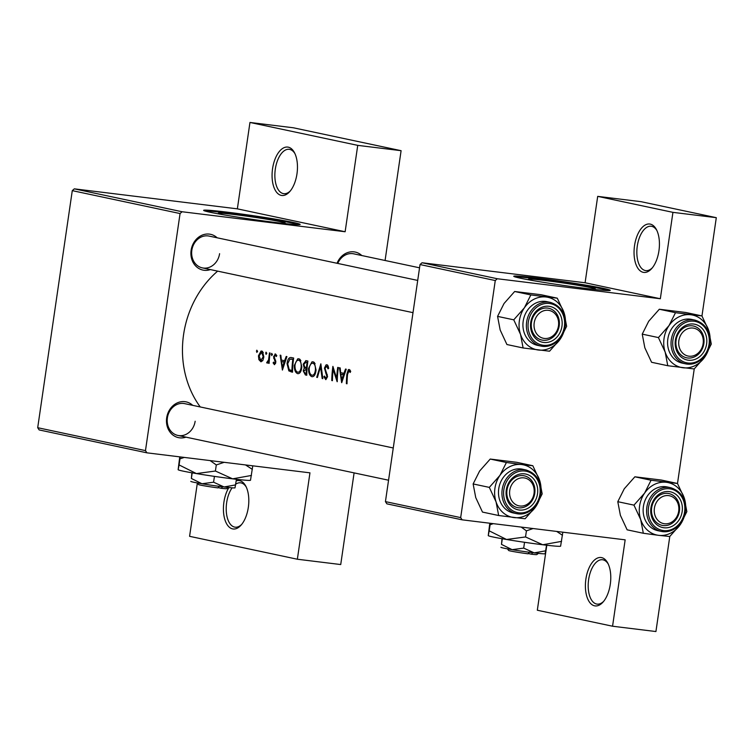 <?xml version="1.0" encoding="UTF-8"?>
<svg xmlns="http://www.w3.org/2000/svg" width="754" height="754" viewBox="0 0 754 754"><rect width="100%" height="100%" fill="white"/><g stroke="black" fill="none" stroke-linecap="round" stroke-linejoin="round"><path stroke-width="1.13" d="M634.538 245.625A24.382 12.441 97 0 1 644.095 225.729A24.382 12.441 97 0 1 656.451 229.631A24.382 12.441 97 0 1 658.939 250.809A24.382 12.441 97 0 1 651.673 268.603A24.382 12.441 97 0 1 638.308 268.858A24.382 12.441 97 0 1 634.538 245.625M656.913 230.564A22.347 11.404 -83 0 0 651.192 226.247A22.347 11.404 -83 0 0 637.29 246.049A22.347 11.404 -83 0 0 645.754 270.611A22.347 11.404 -83 0 0 652.342 267.802M585.886 579.129A24.382 12.441 97 0 1 595.443 559.232A24.382 12.441 97 0 1 607.799 563.134A24.382 12.441 97 0 1 610.288 584.312A24.382 12.441 97 0 1 603.021 602.097A24.382 12.441 97 0 1 589.656 602.352A24.382 12.441 97 0 1 585.886 579.129M608.261 564.067A22.347 11.404 -83 0 0 602.54 559.751A22.347 11.404 -83 0 0 588.638 579.553A22.347 11.404 -83 0 0 597.102 604.114A22.347 11.404 -83 0 0 603.69 601.306M272.562 168.689A24.382 12.441 97 0 1 282.128 148.792A24.382 12.441 97 0 1 294.484 152.694A24.382 12.441 97 0 1 296.972 173.872A24.382 12.441 97 0 1 289.696 191.667A24.382 12.441 97 0 1 276.332 191.921A24.382 12.441 97 0 1 272.562 168.689M294.937 153.627A22.347 11.404 -83 0 0 289.225 149.311A22.347 11.404 -83 0 0 275.314 169.122A22.347 11.404 -83 0 0 283.777 193.684A22.347 11.404 -83 0 0 290.365 190.875M236.19 480.873A24.382 12.441 97 0 1 245.832 486.198A24.382 12.441 97 0 1 248.32 507.376A24.382 12.441 97 0 1 241.044 525.17A24.382 12.441 97 0 1 227.68 525.425A24.382 12.441 97 0 1 223.91 502.192A24.382 12.441 97 0 1 228.896 487.518M246.285 487.131A22.347 11.404 -83 0 0 240.573 482.814A22.347 11.404 -83 0 0 235.71 484.181M232.128 487.819A22.347 11.404 -83 0 0 226.662 502.616A22.347 11.404 -83 0 0 235.125 527.178A22.347 11.404 -83 0 0 241.714 524.369M589.807 288.905A33.855 1.301 8.3 0 0 595.387 288.999A33.855 1.301 8.3 0 0 590.787 287.651A33.855 1.301 8.3 0 0 553.2 281.572A33.855 1.301 8.3 0 0 528.394 279.225A33.855 1.301 8.3 0 0 532.993 280.563A33.855 1.301 8.3 0 0 533.766 280.724M520.383 278.198A48.765 1.876 8.3 0 0 574.52 286.954A48.765 1.876 8.3 0 0 610.259 290.347A48.765 1.876 8.3 0 0 603.634 288.414A48.765 1.876 8.3 0 0 549.496 279.659A48.765 1.876 8.3 0 0 513.757 276.266A48.765 1.876 8.3 0 0 520.383 278.198M609.053 290.582A48.765 1.876 8.3 0 0 603.52 289.216A48.765 1.876 8.3 0 0 554.539 281.167A48.765 1.876 8.3 0 0 514.841 276.831M279.696 222.986A33.855 1.301 8.3 0 0 285.266 223.08A33.855 1.301 8.3 0 0 280.667 221.742A33.855 1.301 8.3 0 0 243.09 215.663A33.855 1.301 8.3 0 0 218.274 213.307A33.855 1.301 8.3 0 0 222.873 214.654A33.855 1.301 8.3 0 0 223.646 214.815M210.262 212.289A48.765 1.876 8.3 0 0 264.4 221.045A48.765 1.876 8.3 0 0 300.139 224.428A48.765 1.876 8.3 0 0 293.513 222.496A48.765 1.876 8.3 0 0 239.376 213.74A48.765 1.876 8.3 0 0 203.637 210.357A48.765 1.876 8.3 0 0 210.262 212.289M298.933 224.664A48.765 1.876 8.3 0 0 293.4 223.307A48.765 1.876 8.3 0 0 244.419 215.258A48.765 1.876 8.3 0 0 204.73 210.922M337.047 263.278A18.284 15.711 -78 0 1 361.807 255.54M419.544 267.811L353.758 253.834A16.258 13.968 102 0 0 337.773 263.429M185.955 437.15A18.284 15.711 -78 0 1 166.681 417.839A18.284 15.711 -78 0 1 176.973 403.041A18.284 15.711 -78 0 1 192.713 405.35M393.268 447.98L184.655 403.635A16.258 13.968 102 0 0 167.397 417.839A16.258 13.968 102 0 0 177.897 435.435A16.258 13.968 102 0 0 195.154 421.241M210.394 269.593A18.284 15.711 -78 0 1 191.12 250.281A18.284 15.711 -78 0 1 201.412 235.484A18.284 15.711 -78 0 1 217.152 237.793M417.707 280.422L209.094 236.087A16.258 13.968 102 0 0 191.836 250.281A16.258 13.968 102 0 0 202.336 267.877A16.258 13.968 102 0 0 219.593 253.683M200.262 406.953A93.468 80.301 -78 0 1 183.58 334.635A93.468 80.301 -78 0 1 217.652 271.138M350.704 371.458L349.979 369.997L348.348 369.658L346.934 374.05A93.468 80.301 102 0 0 346.378 383.654L347.019 383.786A93.468 80.301 -78 0 1 347.556 374.333L348.97 370.902L350.186 372.457L350.704 371.458M341.722 382.664L346.227 369.206L345.53 369.055L343.881 373.343L340.657 372.655L340.167 367.914L339.47 367.763L341.637 382.646M337.255 381.712A93.468 80.301 -78 0 1 338.376 367.537L337.735 367.396A93.468 80.301 102 0 0 336.699 378.508L332.9 366.369A93.468 80.301 102 0 0 331.779 380.544L332.42 380.685A93.468 80.301 -78 0 1 333.145 369.507L337.123 381.684M325.851 379.648L327.566 376.67L325.059 368.272L326.755 366.18L328.018 368.857L328.706 368.272L327.773 365.285L326.953 364.738L326.03 364.908L324.427 368.112L326.925 376.595L325.832 378.178L324.493 376.058L323.89 376.812L325.813 379.639M326.661 366.171L328.31 366.369L326.661 366.171M322.835 378.649L320.855 363.814L316.727 377.349L317.406 377.49L320.507 366.802L322.156 378.499L322.835 378.649M313.146 361.797L311.892 361.911L308.565 368.433C308.49 373.07 309.64 375.831 312.015 376.717C314.239 376.736 315.577 374.484 316.049 369.96L314.305 362.42L312.919 361.769M305.973 360.648L303.193 364.163L304.23 368.075L303.231 370.921L305.389 374.936L306.774 375.238A93.468 80.301 -78 0 1 307.896 361.053L305.785 360.619M298.904 358.772L297.66 358.876L294.333 365.407C294.258 370.044 295.408 372.806 297.783 373.692C299.998 373.711 301.346 371.458 301.817 366.934L300.064 359.394L298.678 358.744M291.459 357.566C289.112 357.104 287.642 359.14 287.048 363.673L288.857 370.911L292.543 372.212A93.468 80.301 -78 0 1 293.664 358.027L291.101 357.509M282.411 370.054L286.916 356.595L286.218 356.444L284.569 360.742L281.346 360.054L280.856 355.313L280.158 355.162L282.411 370.054M274.494 364.682L275.841 362.222L274.23 356.717L275.361 355.257L276.247 356.557L276.793 355.69L275.502 353.984L273.579 356.633L275.201 362.137L274.428 363.39L273.608 362.108L273.108 362.9L274.456 364.682M272.448 354.54L271.676 353.362L271.694 355.596L272.448 354.54M269.121 363.362A93.468 80.301 -78 0 1 270.121 353.032L269.48 352.891A93.468 80.301 102 0 0 269.037 356.35L268.575 359.875L266.662 362.665L267.199 363.145L268.565 361.703A93.468 80.301 102 0 0 268.481 363.23L269.121 363.362M266.784 353.343L266.021 352.156L266.039 354.389L266.784 353.343M261.007 361.807L262.835 360.478L263.843 356.953L262.524 351.411L261.798 351.072L261.016 351.091L258.452 355.803L258.876 359.639L260.931 361.797M257.576 351.383L256.803 350.195L256.822 352.429L257.576 351.383M261.798 351.072L261.016 351.091M275.502 353.984L274.927 354.05M326.953 364.738L326.03 364.908M349.215 369.469L348.348 369.658M460.675 517.612L462.117 519.826L386.877 503.842L385.435 501.617L460.675 517.612L495.265 280.545L420.025 264.55L422.052 262.75L585.095 282.759L660.334 298.744L672.936 212.355L716.3 217.68L701.965 315.964M422.052 262.75L497.291 278.744L660.334 298.744M146.917 452.834L39.142 429.931L37.7 427.707L145.475 450.619L146.917 452.834L309.96 472.843L297.359 559.232L340.723 564.548L354.097 472.89M546.801 545.236L537.319 610.231L612.559 626.225L655.923 631.541L669.788 536.48M617.79 501.693L633.973 505.133L640.721 519.638L643.322 533.266L627.139 529.826L620.391 515.321L617.79 501.693L624.255 488.799L634.877 476.801L661.315 480.044L677.497 483.484L694.236 368.923M672.936 212.355L597.696 196.37L641.06 201.686L716.3 217.68M462.117 519.826L625.16 539.836L612.559 626.225M385.435 501.617L420.025 264.55M597.696 196.37L585.095 282.759M497.291 278.744L495.265 280.545M37.7 427.707L72.28 190.639L74.316 188.849L237.359 208.849L249.96 122.459L293.325 127.775L401.1 150.687L385.077 260.488M74.316 188.849L182.091 211.751L345.134 231.751L237.359 208.849M145.475 450.619L180.065 213.552L72.28 190.639M297.359 559.232L189.584 536.32L197.359 482.984M249.96 122.459L357.735 145.362L401.1 150.687M357.735 145.362L345.134 231.751M182.091 211.751L180.065 213.552M347.019 383.729L346.378 383.654M350.667 371.354L349.413 371.204M285.285 360.827L284.569 360.742M282.448 367.264L281.544 361.571L284.079 362.118L282.448 367.264L283.165 367.358M284.88 361.986L281.544 361.571M284.805 362.203L284.079 362.118M273.994 363.013L273.108 362.9M275.596 363.532L274.428 363.39M275.841 362.212L275.201 362.137M275.841 361.251L275.097 361.157M274.588 358.395L273.645 358.282M274.23 356.717L273.579 356.633M276.718 355.426L275.361 355.257M272.458 354.437L271.261 354.295M269.121 363.305L268.481 363.23M269.206 361.779L268.565 361.703M267.934 362.825L266.662 362.665M268.424 362.014L267.387 361.892M269.338 359.969L268.575 359.875M257.585 351.279L256.388 351.128M259.857 359.762L258.876 359.639M259.103 355.888L258.452 355.803M260.827 360.497L259.093 355.935L261.619 352.335L263.203 356.802L260.827 360.497L262.675 360.723L260.969 360.516M261.497 352.316L263.325 352.542L261.497 352.316M263.843 356.887L263.203 356.802M266.803 353.24L265.606 353.089M292.552 371.364L288.857 370.911M287.689 363.748L287.048 363.673M292.825 359.338A93.468 80.301 102 0 0 291.93 370.61L289.253 369.639L287.679 363.814L289.922 359.093L293.466 359.422M292.571 370.685L291.93 370.61M291.214 359.027L293.476 359.347L291.214 359.027M294.974 365.483L294.333 365.407M297.773 372.222C295.86 371.515 294.927 369.29 294.965 365.549C295.502 361.863 296.756 360.092 298.725 360.224C300.516 360.902 301.336 363.089 301.176 366.802C300.761 370.468 299.63 372.278 297.773 372.222L298.037 372.25M300.846 360.478L298.537 360.195L300.855 360.487M301.817 366.878L301.176 366.802M306.803 373.711L305.304 373.447L303.231 370.921M307.076 368.423L304.23 368.075M303.843 364.248L303.193 364.163M303.871 371.034L306.388 369.074A93.468 80.301 102 0 0 306.162 373.635M307.029 369.102L306.388 369.074M306.492 367.622L304.757 367.075L303.834 364.305L306.152 362.174L307.057 362.363A93.468 80.301 102 0 0 306.492 367.622L307.142 367.698M305.804 362.118L307.717 362.363L305.804 362.108M307.707 362.448L307.057 362.363M309.206 368.508L308.565 368.433M312.015 375.247C310.092 374.54 309.159 372.316 309.206 368.574C309.743 364.889 310.997 363.117 312.967 363.249C314.748 363.928 315.568 366.114 315.417 369.828C314.993 373.494 313.862 375.303 312.015 375.247L312.269 375.275M312.778 363.221L315.087 363.513L312.778 363.221M316.058 369.903L315.417 369.828M322.825 378.583L322.156 378.499M321.185 366.887L320.507 366.802M317.425 377.434L316.727 377.349M324.795 376.925L323.89 376.812M327.566 376.68L326.925 376.595M327.377 374.757L326.548 374.663M326.736 373.173L325.681 373.041M325.068 368.197L324.427 368.112M333.899 369.601L333.145 369.507M332.42 380.629L331.779 380.544M337.34 378.593L336.699 378.508M344.597 373.428L343.881 373.343M341.76 379.875L340.855 374.182L343.39 374.719L341.76 379.875L342.476 379.959M344.192 374.587L340.855 374.182M344.116 374.813L343.39 374.719M548.394 310.318A14.222 12.224 102 0 0 534.2 322.891A14.222 12.224 102 0 0 544.284 338.442A14.222 12.224 102 0 0 558.478 325.869A14.222 12.224 102 0 0 548.394 310.318M542.974 340.233A16.258 13.968 -78 0 1 541.938 340.063A16.258 13.968 -78 0 1 531.542 321.854A16.258 13.968 -78 0 1 547.668 308.094A16.258 13.968 -78 0 1 548.705 308.263A16.258 13.968 -78 0 1 559.1 326.463A16.258 13.968 -78 0 1 542.974 340.233M520.514 334.342A26.814 23.044 -78 0 1 519.374 320.704A26.814 23.044 -78 0 1 524.379 307.821L513.757 319.828L520.514 334.342L523.106 347.971L549.543 351.213L560.165 339.206L566.631 326.312L564.03 312.684L557.281 298.179L530.844 294.937L524.379 307.821A26.814 23.044 -78 0 1 546.141 297.001A26.814 23.044 -78 0 1 564.03 312.684A26.814 23.044 -78 0 1 560.165 339.206A26.814 23.044 -78 0 1 538.403 350.026A26.814 23.044 102 0 1 520.514 334.342M530.731 322.467A18.284 15.711 -78 0 1 548.978 306.294A18.284 15.711 -78 0 1 561.947 326.293A18.284 15.711 -78 0 1 543.7 342.457A18.284 15.711 -78 0 1 530.731 322.467M559.195 325.869A16.258 13.968 102 0 0 548.705 308.263A16.258 13.968 102 0 0 531.447 322.458A16.258 13.968 102 0 0 541.938 340.063A16.258 13.968 102 0 0 559.195 325.869M523.191 321.176A22.347 19.199 102 0 0 537.621 345.379L541.08 346.114A22.347 19.199 -78 0 1 526.65 321.911A22.347 19.199 -78 0 1 550.373 302.392L546.914 301.657A22.347 19.199 102 0 0 523.191 321.176M523.106 347.971L506.924 344.531L500.175 330.016L497.574 316.388L513.757 319.828M497.574 316.388L504.04 303.504L514.662 291.496L530.844 294.937M514.662 291.496L541.099 294.739L557.281 298.179M523.945 477.866A14.222 12.224 102 0 0 509.751 490.439A14.222 12.224 102 0 0 519.845 506A14.222 12.224 102 0 0 534.039 493.418A14.222 12.224 102 0 0 523.945 477.866M518.535 507.791A16.258 13.968 -78 0 1 517.498 507.612A16.258 13.968 -78 0 1 507.103 489.412A16.258 13.968 -78 0 1 523.219 475.642A16.258 13.968 -78 0 1 524.256 475.821A16.258 13.968 -78 0 1 534.652 494.021A16.258 13.968 -78 0 1 518.535 507.791M498.667 515.519L482.485 512.079L475.736 497.574L473.135 483.945L479.601 471.052L490.223 459.054L506.405 462.494L499.94 475.378L489.318 487.386L496.066 501.891L498.667 515.519L525.095 518.761L535.717 506.754L542.183 493.87L539.591 480.241A26.814 23.044 -78 0 1 540.722 493.879A26.814 23.044 -78 0 1 535.717 506.754A26.814 23.044 -78 0 1 513.955 517.583A26.814 23.044 -78 0 1 496.066 501.891A26.814 23.044 -78 0 1 499.94 475.378A26.814 23.044 -78 0 1 521.693 464.549L506.405 462.494M537.508 493.851A18.284 15.711 -78 0 1 519.252 510.015A18.284 15.711 -78 0 1 506.283 490.015A18.284 15.711 -78 0 1 524.53 473.851A18.284 15.711 -78 0 1 537.508 493.851M506.999 490.015A16.258 13.968 102 0 0 517.498 507.612A16.258 13.968 102 0 0 534.756 493.418A16.258 13.968 102 0 0 524.256 475.821A16.258 13.968 102 0 0 506.999 490.015M525.934 469.94L522.475 469.205A22.347 19.199 102 0 0 498.743 488.724A22.347 19.199 102 0 0 513.182 512.927L516.641 513.663A22.347 19.199 -78 0 1 502.202 489.459A22.347 19.199 -78 0 1 525.934 469.94C536.575 473.352 541.447 481.429 540.533 494.19C537.121 508.205 529.157 514.699 516.641 513.663A22.347 19.199 -78 0 0 540.364 494.143M490.223 459.054L516.65 462.296L532.833 465.736L521.693 464.549A26.814 23.044 102 0 1 539.591 480.241L532.833 465.736M473.135 483.945L489.318 487.386M643.322 533.266L658.619 535.331A26.814 23.044 -78 0 1 640.721 519.638A26.814 23.044 -78 0 1 644.595 493.125A26.814 23.044 -78 0 1 666.357 482.296A26.814 23.044 102 0 1 684.246 497.989A26.814 23.044 -78 0 1 685.377 511.627A26.814 23.044 -78 0 1 680.372 524.501L686.847 511.617L684.246 497.989L677.497 483.484L651.06 480.241L644.595 493.125L633.973 505.133M682.163 511.598A18.284 15.711 -78 0 1 663.916 527.762A18.284 15.711 -78 0 1 650.938 507.762A18.284 15.711 -78 0 1 669.194 491.599A18.284 15.711 -78 0 1 682.163 511.598M651.663 507.762A16.258 13.968 102 0 0 662.153 525.359A16.258 13.968 102 0 0 679.411 511.165A16.258 13.968 102 0 0 668.911 493.568A16.258 13.968 102 0 0 651.663 507.762M670.589 487.687L667.13 486.952A22.347 19.199 102 0 0 643.407 506.471A22.347 19.199 102 0 0 657.837 530.675L661.296 531.41A22.347 19.199 -78 0 1 646.866 507.206A22.347 19.199 -78 0 1 670.589 487.687C681.239 491.099 686.102 499.176 685.188 511.938C681.786 525.953 673.822 532.447 661.296 531.41A22.347 19.199 -78 0 0 685.018 511.891M669.759 536.509L680.372 524.501A26.814 23.044 -78 0 1 658.619 535.331L669.759 536.509M634.877 476.801L651.06 480.241M665.169 352.09A26.814 23.044 -78 0 1 664.038 338.452A26.814 23.044 -78 0 1 669.034 325.568L658.421 337.575L665.169 352.09L667.771 365.718L694.198 368.96L704.82 356.953L711.286 344.06L708.685 330.431L701.936 315.926L675.499 312.684L669.034 325.568A26.814 23.044 -78 0 1 690.796 314.748A26.814 23.044 -78 0 1 708.685 330.431A26.814 23.044 -78 0 1 704.82 356.953A26.814 23.044 -78 0 1 683.058 367.773A26.814 23.044 102 0 1 665.169 352.09M675.386 340.214A18.284 15.711 -78 0 1 693.633 324.041A18.284 15.711 -78 0 1 706.602 344.041A18.284 15.711 -78 0 1 688.355 360.205A18.284 15.711 -78 0 1 675.386 340.214M703.85 343.607A16.258 13.968 102 0 0 693.36 326.011A16.258 13.968 102 0 0 676.102 340.205A16.258 13.968 102 0 0 686.602 357.811A16.258 13.968 102 0 0 703.85 343.607M667.846 338.923A22.347 19.199 102 0 0 682.285 363.126L685.735 363.862A22.347 19.199 -78 0 1 671.305 339.658A22.347 19.199 -78 0 1 695.028 320.139L691.578 319.404A22.347 19.199 102 0 0 667.846 338.923M667.771 365.718L651.579 362.278L644.83 347.764L642.238 334.135L658.421 337.575M642.238 334.135L648.704 321.251L659.316 309.244L675.499 312.684M659.316 309.244L685.754 312.486L701.936 315.926M219.244 486.094L217.925 487.885A14.222 0.547 -171.7 0 1 198.547 484.568L197.331 482.937M235.022 487.81A22.347 0.858 -171.7 0 1 235.003 487.847L236.426 479.299M235.606 484.907L224.089 486.971L213.58 482.202L214.428 476.387M213.58 482.202L201.978 483.757L191.375 478.47L192.195 472.852M191.375 478.47L191.884 472.796M250.526 480.241L250.469 480.279A36.569 1.404 -171.7 0 1 232.618 478.837A36.569 1.404 -171.7 0 1 196.426 473.578A36.569 1.404 -171.7 0 1 178.142 469.733A36.569 1.404 -171.7 0 1 178.132 469.714L179.744 456.867M250.507 480.213L252.769 465.821M251.459 475.454L232.618 478.837L215.408 471.033L216.294 464.945L224.145 462.315M245.521 464.935L252.345 469.365M215.408 471.033L196.426 473.578L179.084 464.935L179.97 458.847L184.268 457.424M210.14 460.59L216.294 464.945M179.084 464.935L178.142 469.733M180.206 456.924L179.97 458.847M235.003 487.847L235.031 487.829A22.347 0.858 -171.7 0 1 224.089 486.971A22.347 0.858 -171.7 0 1 201.978 483.757A22.347 0.858 -171.7 0 1 190.8 481.401A22.347 0.858 -171.7 0 1 190.8 481.391L190.8 481.391M218.123 487.621L221.393 488.309L222.713 486.519M228.311 487.461L226.671 488.677A14.222 0.547 -171.7 0 1 221.393 488.309M529.365 552.013L528.045 553.804A14.222 0.547 -171.7 0 1 508.667 550.486L507.451 548.855M545.142 553.719A22.347 0.858 -171.7 0 1 545.123 553.766L546.546 545.208M545.726 550.816L534.209 552.88L523.691 548.111L524.539 542.296M523.691 548.111L512.098 549.666L501.495 544.388L502.315 538.761M501.495 544.388L502.004 538.714M560.637 546.15L560.59 546.188A36.569 1.404 -171.7 0 1 542.739 544.756A36.569 1.404 -171.7 0 1 506.547 539.487A36.569 1.404 -171.7 0 1 488.262 535.642A36.569 1.404 -171.7 0 1 488.253 535.632L489.789 523.229M560.618 546.122L562.833 532.183M561.579 541.372L542.739 544.756L525.529 536.952L526.415 530.863L533.059 528.535M556.716 531.438L562.465 535.283M525.529 536.952L506.547 539.487L489.195 530.844L490.091 524.756L493.295 523.653M521.193 527.074L526.415 530.863M489.195 530.844L488.253 535.623M490.27 523.285L490.091 524.756M545.123 553.766A22.347 0.858 -171.7 0 1 534.209 552.88A22.347 0.858 -171.7 0 1 512.098 549.666A22.347 0.858 -171.7 0 1 500.92 547.319A22.347 0.858 -171.7 0 1 500.92 547.31L500.91 547.31M528.243 553.53L531.513 554.228L532.833 552.437M538.422 553.37L536.791 554.586A14.222 0.547 -171.7 0 1 531.513 554.228M664.5 523.747A14.222 12.224 102 0 0 678.694 511.165A14.222 12.224 102 0 0 668.6 495.614A14.222 12.224 102 0 0 654.406 508.187A14.222 12.224 102 0 0 664.5 523.747M667.884 493.389A16.258 13.968 -78 0 1 668.911 493.568A16.258 13.968 -78 0 1 679.316 511.768A16.258 13.968 -78 0 1 663.19 525.538A16.258 13.968 -78 0 1 662.153 525.359A16.258 13.968 -78 0 1 651.758 507.159A16.258 13.968 -78 0 1 667.884 493.389M688.939 356.19A14.222 12.224 102 0 0 703.133 343.617A14.222 12.224 102 0 0 693.049 328.065A14.222 12.224 102 0 0 678.854 340.638A14.222 12.224 102 0 0 688.939 356.19M692.323 325.841A16.258 13.968 -78 0 1 693.36 326.011A16.258 13.968 -78 0 1 703.755 344.21A16.258 13.968 -78 0 1 687.629 357.98A16.258 13.968 -78 0 1 686.602 357.811A16.258 13.968 -78 0 1 676.197 339.602A16.258 13.968 -78 0 1 692.323 325.841M347.575 374.135L346.934 374.05M275.568 360.073L274.447 359.931M269.678 356.435L269.037 356.35M292.543 372.08L291.101 371.901M306.774 375.106L305.389 374.936M564.803 326.586A22.347 19.199 -78 0 1 541.08 346.114C553.606 347.142 561.57 340.648 564.972 326.642C565.886 313.881 561.023 305.794 550.373 302.392M528.3 322.165A21.131 18.153 102 0 0 543.285 345.275A21.131 18.153 102 0 0 564.378 326.595A21.131 18.153 102 0 0 549.383 303.485A21.131 18.153 102 0 0 528.3 322.165M539.93 494.143A21.131 18.153 102 0 0 524.944 471.043A21.131 18.153 102 0 0 503.851 489.723A21.131 18.153 102 0 0 518.846 512.824A21.131 18.153 102 0 0 539.93 494.143M684.594 511.891A21.131 18.153 102 0 0 669.599 488.79A21.131 18.153 102 0 0 648.515 507.47A21.131 18.153 102 0 0 663.501 530.571A21.131 18.153 102 0 0 684.594 511.891M709.467 344.333A22.347 19.199 -78 0 1 685.735 363.862C698.261 364.889 706.225 358.395 709.627 344.389C710.541 331.628 705.678 323.541 695.028 320.139M672.954 339.913A21.131 18.153 102 0 0 687.95 363.023A21.131 18.153 102 0 0 709.033 344.342A21.131 18.153 102 0 0 694.048 321.232A21.131 18.153 102 0 0 672.954 339.913M202.336 267.877L413.003 312.656M388.564 480.213L177.897 435.435"/></g></svg>

